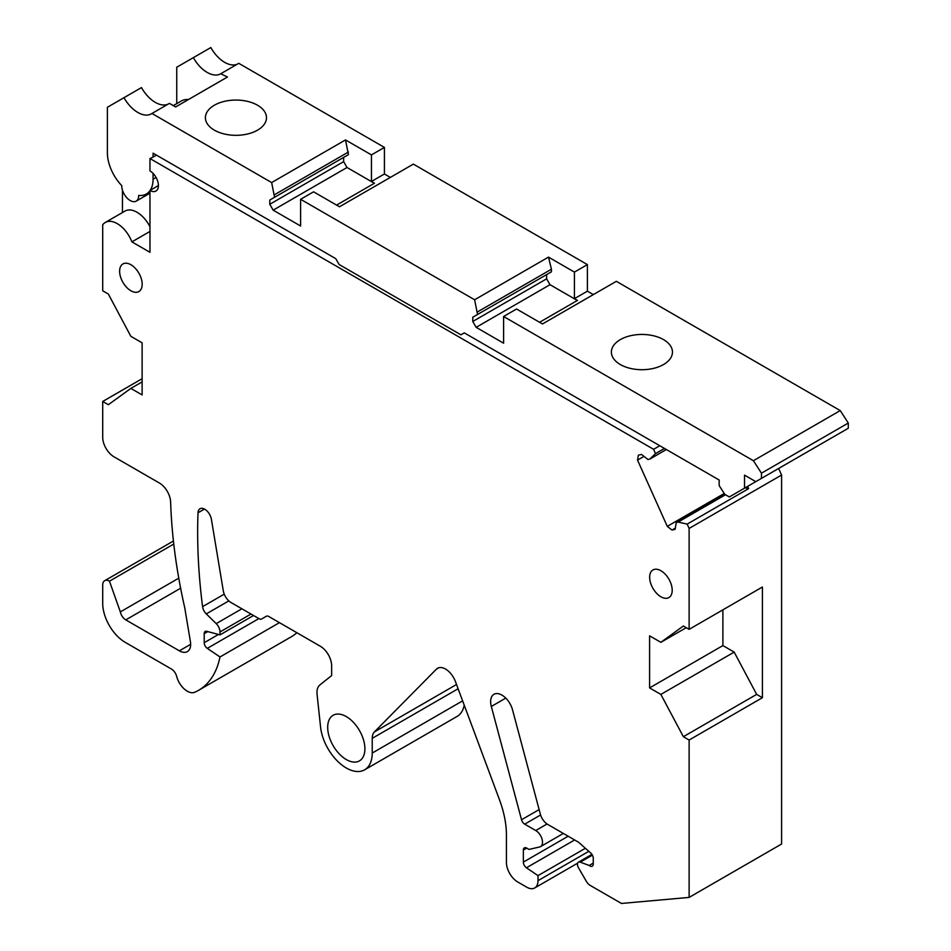 <?xml version="1.0" encoding="UTF-8"?>
<svg xmlns="http://www.w3.org/2000/svg" width="951" height="951" viewBox="0 0 951 951"><rect width="100%" height="100%" fill="white"/><g stroke="black" fill="none" stroke-linecap="round" stroke-linejoin="round"><path stroke-width="1.43" d="M390.35 177.409L384.418 173.985L384.418 147.417L238.784 63.337L221.31 73.429C217.47 75.878 212.762 75.545 207.187 72.442C201.778 69.221 197.166 64.288 193.35 57.642L176.743 67.236L176.743 103.647M593.329 294.596L587.397 291.172L587.397 264.604L413.352 164.119L339.483 206.771L313.58 191.817L300.611 199.294L300.611 225.993L273.163 210.147L269.775 204.287L269.775 200.055L274.566 197.285L271.641 182.568L151.958 113.478L169.433 103.386L175.614 106.952L227.491 76.995L220.751 73.786M156.439 155.132L153.063 157.081L153.063 153.17L335.751 258.648L339.127 264.509L460.926 334.823L464.302 332.874L719.17 480.017L719.17 485.616L724.805 494.342L729.322 496.945L744.538 488.148L744.538 475.131L755.819 481.646L848.292 428.259L848.292 423.04L840.232 410.582L616.343 281.318L542.474 323.958L516.571 309.004L503.602 316.493L503.602 343.192L476.142 327.334L472.766 321.474L472.766 317.242L477.557 314.484L474.62 299.767L300.611 199.294M831.376 438.019L744.538 488.148M193.35 57.642L210.837 47.55A27.115 15.656 -120 0 0 224.674 62.35A27.115 15.656 -120 0 0 237.643 64.002M384.418 147.417L371.449 154.906L371.449 181.463L384.418 173.985M371.449 181.463L374.48 183.222L336.583 205.095M587.397 264.604L574.428 272.093L548.489 257.115L474.62 299.767M574.428 272.093L574.428 298.662L587.397 291.172M574.428 298.662L577.459 300.409L539.574 322.282M761.454 478.389L761.454 473.182L753.394 460.712L503.602 316.493M753.394 460.712L840.232 410.582M663.513 364.542A30.539 17.629 180 0 1 620.325 364.542A30.539 17.629 180 0 1 611.386 352.084A30.539 17.629 180 0 1 620.325 339.614A30.539 17.629 180 0 1 663.513 339.614A30.539 17.629 180 0 1 672.464 352.084A30.539 17.629 180 0 1 663.513 364.542M761.454 473.182L848.292 423.04M460.926 334.823L464.302 332.874M153.063 157.081L149.961 158.544L653.587 449.312L659.78 445.734M151.958 113.478A27.115 15.656 -120 0 1 151.387 113.823A27.115 15.656 -120 0 1 137.836 112.48A27.115 15.656 -120 0 1 123.999 97.68L107.392 107.273L107.392 152.849A32.298 18.651 -120 0 0 121.764 185.647A11.959 6.907 -120 0 0 130.228 200.542A11.959 6.907 -120 0 0 136.207 201.136A11.959 6.907 -120 0 0 138.68 195.407A32.298 18.651 -120 0 0 146.371 194.004A32.298 18.651 -120 0 0 149.961 190.699M371.449 154.906L345.498 139.928L271.641 182.568M257.543 130.156A30.539 17.629 180 0 1 214.355 130.156A30.539 17.629 180 0 1 205.404 117.686A30.539 17.629 180 0 1 214.355 105.228A30.539 17.629 180 0 1 257.543 105.228A30.539 17.629 180 0 1 266.482 117.686A30.539 17.629 180 0 1 257.543 130.156M345.498 139.928L348.435 154.644L343.644 157.402L343.644 161.634L347.02 167.495L374.361 183.281M150.234 190.283A32.298 18.651 -120 0 0 153.063 179.216L153.063 173.391M477.557 311.869L551.425 269.228L551.425 271.831L546.623 274.601L546.623 278.833L550.011 284.694L577.352 300.48M548.489 257.115L551.425 269.228M123.999 97.68L141.485 87.587A27.115 15.656 -120 0 0 155.31 102.387A27.115 15.656 -120 0 0 168.279 104.039M149.961 231.45L131.904 241.875L149.961 252.3L149.961 190.45A11.959 6.907 -120 0 0 155.94 191.044A11.959 6.907 -120 0 0 157.771 181.463A11.959 6.907 -120 0 0 149.961 170.918L149.961 158.544M173.427 541.012L104.693 580.692A9.569 5.528 -120 0 1 109.472 581.168L120.337 611.909A7.977 4.6 -120 0 0 125.782 619.886L179.382 650.829A15.953 9.213 -120 0 0 187.359 651.613A15.953 9.213 -120 0 0 190.569 642.591L185.148 610.173A15.953 9.213 -120 0 0 184.756 607.844A478.448 276.23 -120 0 1 170.621 502.021A15.953 9.213 -120 0 0 159.352 483.001L113.989 456.813A15.953 9.213 -120 0 1 102.708 437.282L102.708 401.465L108.343 404.722L130.846 388.412L142.127 394.927L142.127 342.835L130.846 336.321L108.343 294.037L102.708 290.78L102.708 224.793A23.918 13.813 -120 0 1 105.288 222.451L125.021 211.063A23.918 13.813 -120 0 1 136.98 212.251A23.918 13.813 -120 0 1 149.961 226.742M104.693 580.692A9.569 5.528 -120 0 0 102.708 585.079L102.708 603.303A31.894 18.414 -120 0 0 125.259 642.365L171.335 668.969A7.977 4.6 -120 0 1 176.648 676.375A15.953 9.213 -120 0 0 187.288 691.199A15.953 9.213 -120 0 0 194.705 692.269A111.636 64.454 -120 0 0 198.557 690.331A111.636 64.454 -120 0 0 219.99 656.975L207.294 648.368L258.874 618.59M218.457 634.472L204.203 642.698A4.779 2.758 -120 0 0 207.294 648.368M204.203 642.698L204.203 633.639L207.746 631.595M241.899 608.795L216.21 623.618A7.977 4.6 -120 0 1 219.99 631.951L219.99 634.876L206.712 631.309A4.779 2.758 -120 0 0 205.19 631.452A4.779 2.758 -120 0 0 204.203 633.639M216.21 623.618L206.284 613.906L228.834 600.889M464.219 705.131A36.685 21.184 -120 0 1 457.11 716.424L364.637 769.811A36.685 21.184 -120 0 1 346.295 767.992A36.685 21.184 -120 0 1 320.582 727.135L317.075 694.432A17.546 10.128 -120 0 1 319.869 684.97L331.637 675.567L331.637 665.807A15.953 9.213 -120 0 0 320.356 646.276L268.753 616.486A4.779 2.758 -120 0 0 266.363 616.248L261.573 619.006A4.779 2.758 -120 0 1 259.183 618.768L231.01 602.506A11.162 6.443 -120 0 1 223.295 590.833L211.384 519.234A9.569 5.528 -120 0 0 204.774 509.237A9.569 5.528 -120 0 0 199.983 508.761A9.569 5.528 -120 0 0 198.01 512.791A558.189 322.27 -120 0 0 202.575 606.655A7.977 4.6 -120 0 0 206.284 613.906M364.637 769.811A36.685 21.184 -120 0 0 372.233 753.049L372.233 738.333L458.109 688.75M456.528 684.494L374.385 731.925A15.953 9.213 -120 0 0 372.233 738.333M374.385 731.925L436.414 669.159L438.898 667.721M577.673 863.151L534.7 887.961A15.953 9.213 -120 0 1 526.723 887.176L517.701 881.969A15.953 9.213 -120 0 1 506.431 862.438L506.431 835.085A79.741 46.04 -120 0 0 499.489 799.779L455.422 681.534A15.953 9.213 -120 0 0 445.532 669.052A15.953 9.213 -120 0 0 437.555 668.268A15.953 9.213 -120 0 0 436.414 669.159M534.7 887.961A15.953 9.213 -120 0 0 538.004 880.662L538.004 875.633L526.426 867.788L574.63 839.959M568.175 836.226L523.347 862.105A4.779 2.758 -120 0 0 526.426 867.788M523.347 862.105L523.347 850.063L526.723 848.114A4.779 2.758 -120 0 0 524.334 847.876A4.779 2.758 -120 0 0 523.347 850.063M526.723 848.114L528.982 849.409L539.609 846.984A9.569 5.528 -120 0 0 540.525 846.628A9.569 5.528 -120 0 0 541.999 838.96A9.569 5.528 -120 0 0 535.746 830.532L524.702 824.148L540.596 814.983M539.134 809.586L521.528 819.75A4.779 2.758 -120 0 0 524.702 824.148M521.528 819.75L491.322 706.462L505.777 698.117M593.258 863.128L589.192 865.469A4.779 2.758 -120 0 0 589.882 865.957A4.779 2.758 -120 0 0 592.271 866.183A4.779 2.758 -120 0 0 593.258 863.995L593.258 858.266A4.779 2.758 -120 0 0 590.749 853.035L578.529 842.206L547.764 824.446A11.162 6.443 -120 0 1 540.346 814.163L512.518 709.791A15.953 9.213 -120 0 0 501.914 695.098A15.953 9.213 -120 0 0 493.938 694.313A15.953 9.213 -120 0 0 491.322 706.462M589.192 865.469L580.265 862.129A4.779 2.758 -120 0 0 578.458 862.177A4.779 2.758 -120 0 0 578.458 867.704L586.28 881.232A7.977 4.6 -120 0 0 590.262 885.44L621.455 903.45L689.118 897.411L689.118 740.033L683.365 736.704L660.862 694.42L649.592 687.906L649.592 635.827L660.862 642.329L683.365 626.02L689.118 629.348L689.118 528.423L687.181 524.108L678.111 522.087L676.256 522.503L675.127 529.327L672 530.052L667.281 526.367L637.539 460.129L638.371 455.16L641.485 454.435L647.964 459.511L649.818 459.083L655.524 453.627L653.587 449.312M131.904 241.875A23.918 13.813 -120 0 0 117.246 223.64A23.918 13.813 -120 0 0 105.288 222.451M660.921 570.743A15.953 9.213 -120 0 0 652.945 569.958A15.953 9.213 -120 0 0 650.508 582.737A15.953 9.213 -120 0 0 660.921 596.788A15.953 9.213 -120 0 0 668.898 597.573A15.953 9.213 -120 0 0 671.347 584.794A15.953 9.213 -120 0 0 660.921 570.743M130.905 264.735A15.953 9.213 -120 0 0 122.929 263.95A15.953 9.213 -120 0 0 120.48 276.729A15.953 9.213 -120 0 0 130.905 290.78A15.953 9.213 -120 0 0 138.87 291.577A15.953 9.213 -120 0 0 141.319 278.798A15.953 9.213 -120 0 0 130.905 264.735M346.295 716.59A26.319 15.192 -120 0 0 333.135 715.283A26.319 15.192 -120 0 0 329.105 736.371A26.319 15.192 -120 0 0 346.295 759.564A26.319 15.192 -120 0 0 359.454 760.871A26.319 15.192 -120 0 0 363.484 739.783A26.319 15.192 -120 0 0 346.295 716.59M689.118 528.423L781.591 475.036L778.643 468.474M655.524 453.627L664.487 448.444M687.181 524.108L748.639 488.624L747.629 486.377M689.118 897.411L781.591 844.024L781.591 475.036M198.557 690.331L291.018 636.944A111.636 64.454 -120 0 0 296.914 632.736M188.453 99.534A31.894 18.414 -120 0 0 181.368 100.972L173.32 105.62M122.441 190.117L122.441 212.549M274.566 194.682L348.435 152.029M273.163 210.147L347.02 167.495M274.566 197.285L348.435 154.644M269.775 200.055L343.644 157.402M269.775 204.287L343.644 161.634M149.961 190.45L158.413 185.564M476.142 327.334L550.011 284.694M472.766 321.474L546.623 278.833M472.766 317.242L546.623 274.601M477.557 314.484L551.425 271.831M120.337 611.909L178.764 578.172M109.472 581.168L173.771 544.043M279.439 622.655L219.99 656.975M219.99 634.876L253.537 615.511M538.004 875.633L585.388 848.28M689.118 629.348L762.417 587.017L762.417 697.701L689.118 740.033M722.891 609.841L722.891 645.586L734.172 652.101L756.663 694.385L762.417 697.701M756.663 694.385L683.365 736.704M734.172 652.101L660.862 694.42M722.891 645.586L649.592 687.906M686.242 627.684L660.862 642.329M748.639 488.624L745.097 487.839M678.111 522.087L725.482 494.734M676.256 522.503L724.924 494.401M672 530.052L675.317 528.138M667.281 526.367L724.246 493.474M637.539 460.129L643.993 456.397M649.818 459.083L666.354 449.526M102.708 401.465L142.127 378.712M142.127 381.898L130.846 388.412M156.083 177.48L153.063 179.216M179.382 650.829L190.664 644.314M180.631 588.217L125.782 619.886M219.99 631.951L251.005 614.049M224.234 594.149L202.575 606.655M204.465 509.07L198.01 512.791M462.626 700.863L372.233 753.049M588.824 851.323L538.004 880.662M547.051 823.994L535.746 830.532M580.265 862.129L592.39 855.139M149.961 193.196L136.207 201.136M149.961 191.936L146.371 194.004M563.361 833.445L540.525 846.628M591.938 854.39L578.458 862.177"/></g></svg>
